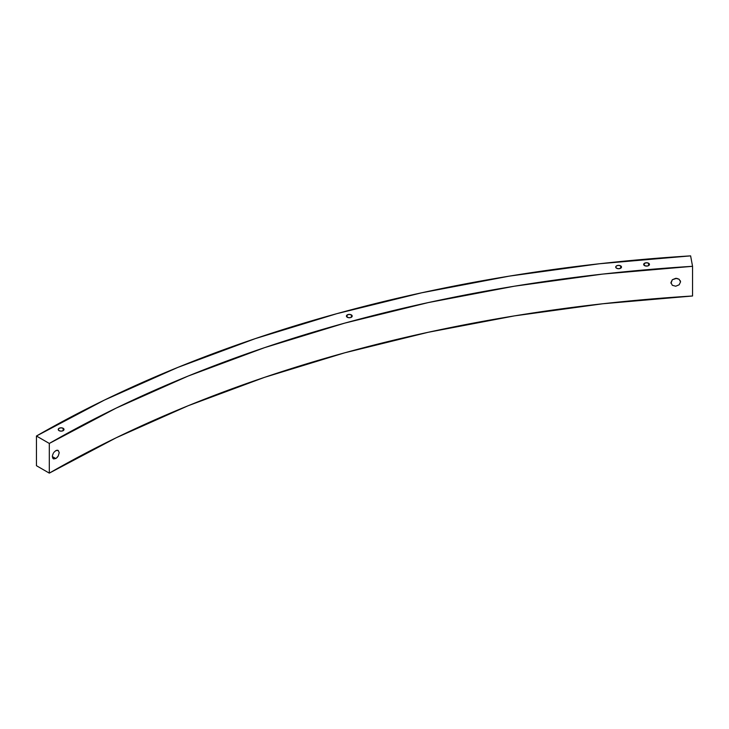 <?xml version="1.0" encoding="UTF-8"?>
<svg xmlns="http://www.w3.org/2000/svg" width="729" height="729" viewBox="0 0 729 729"><rect width="100%" height="100%" fill="white"/><g stroke="black" fill="none" stroke-linecap="round" stroke-linejoin="round"><path stroke-width="1.09" d="M347.268 317.252A2.889 1.668 180 0 1 346.421 316.067A2.889 1.668 180 0 1 348.207 314.527A2.889 1.668 180 0 1 351.36 314.892L351.36 317.252L350.421 317.616L348.207 317.616L346.421 316.067L348.207 314.527L350.421 314.527L351.979 315.429L351.36 317.252L351.36 314.892A2.889 1.668 180 0 1 352.198 316.067A2.889 1.668 180 0 1 350.421 317.616A2.889 1.668 180 0 1 347.268 317.252M644.518 265.602A2.889 1.668 180 0 1 643.671 264.417A2.889 1.668 180 0 1 645.457 262.877A2.889 1.668 180 0 1 648.61 263.242L648.61 265.602L647.671 265.967L645.457 265.967L643.671 264.417L645.457 262.877L647.671 262.877L649.457 264.417L648.61 265.602L648.61 263.242A2.889 1.668 180 0 1 649.457 264.417A2.889 1.668 180 0 1 647.671 265.967A2.889 1.668 180 0 1 644.518 265.602M620.661 265.866L620.661 268.226L618.611 268.719L616.57 268.226A2.889 1.668 180 0 1 615.723 267.051A2.889 1.668 180 0 1 617.509 265.511A2.889 1.668 180 0 1 620.661 265.866L621.5 267.051L620.661 268.226L620.661 265.866A2.889 1.668 180 0 1 621.5 267.051A2.889 1.668 180 0 1 619.723 268.591A2.889 1.668 180 0 1 616.57 268.226L615.723 267.051L616.57 265.866L618.611 265.383L620.661 265.866M63.159 428.297L63.159 430.657L61.118 431.149L59.076 430.657A2.889 1.668 180 0 1 58.229 429.481A2.889 1.668 180 0 1 60.006 427.941A2.889 1.668 180 0 1 63.159 428.297L64.006 429.481L63.159 430.657L63.159 428.297A2.889 1.668 180 0 1 64.006 429.481A2.889 1.668 180 0 1 62.22 431.021A2.889 1.668 180 0 1 59.076 430.657L58.229 429.481L59.076 428.297L61.118 427.814L63.159 428.297M57.099 457.493L55.769 458.541L52.324 456.554L52.907 458.413L53.855 458.96L56.452 458.085L58.22 456.008L57.099 457.493M59.231 452.645L58.22 456.008L59.231 452.645L58.211 450.422L59.231 452.645M57.09 450.203L58.211 450.422L55.769 450.65L57.09 450.203M672.338 285.303L670.926 282.615L672.338 285.303L675.728 286.215L672.338 285.303M670.999 283.28L672.338 279.717L670.926 282.615M679.127 284.82L675.728 286.215L679.127 284.82L680.531 281.932L679.127 284.82M680.248 280.629L680.531 281.932L679.118 279.234L676.667 278.332L672.338 279.717L675.728 278.323L679.118 279.234L680.531 281.932L680.248 280.629M36.45 465.703L49.308 473.13L116.257 437.728L188.164 405.734L264.49 377.358L344.699 352.818L428.224 332.278L514.446 315.885L602.774 303.765L692.55 295.992A1072.578 619.249 0 0 0 49.308 473.13L49.308 443.442A1072.578 619.249 180 0 1 692.55 266.313L692.55 295.992L692.55 266.313L690.618 255.87L599.311 263.77L509.489 276.1L421.799 292.766L336.862 313.661L255.287 338.621L177.666 367.48L104.539 400.021L36.45 436.015L49.308 443.442L116.257 408.049L188.164 376.046L264.49 347.678L344.699 323.129L428.224 302.59L514.446 286.196L602.774 274.077L692.55 266.313L690.618 255.87A1090.757 629.738 180 0 0 36.45 436.015L36.45 465.703L36.45 436.015L49.308 443.442L49.308 473.13L36.45 465.703M52.388 455.743L53.335 453.192L52.388 455.743M53.855 452.399L55.769 450.65L53.855 452.399M680.458 281.266L680.531 281.932M53.335 458.769L52.324 456.554L55.769 458.541L53.326 458.769"/></g></svg>
